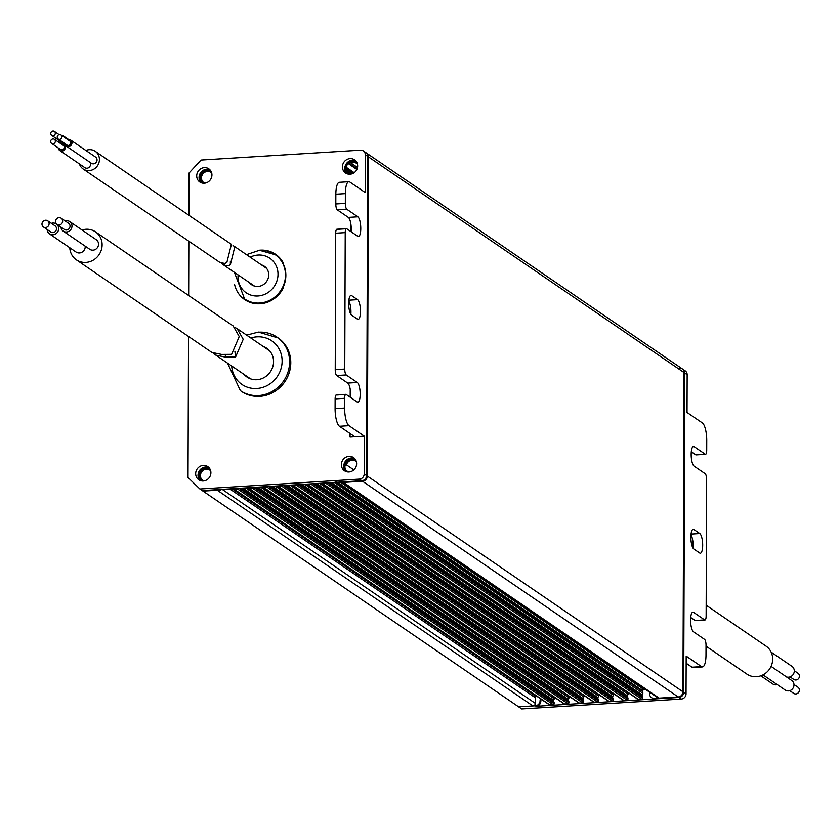 <?xml version="1.0" encoding="UTF-8"?>
<svg xmlns="http://www.w3.org/2000/svg" width="840" height="840" viewBox="0 0 840 840"><rect width="100%" height="100%" fill="white"/><g stroke="black" fill="none" stroke-linecap="round" stroke-linejoin="round"><path stroke-width="1.26" d="M210.672 470.81A6.226 5.817 -55.7 0 0 200.728 473.771A6.226 5.817 -55.7 0 0 203.742 480.942M519.918 685.472A6.226 5.817 124.3 0 1 520.643 685.188M357.431 164.021A6.226 5.817 -55.7 0 0 350.963 163.002L357.504 167.475M211.712 173.04A6.226 5.817 -55.7 0 0 201.768 176.012A6.226 5.817 -55.7 0 0 204.782 183.183M356.391 461.78A6.226 5.817 -55.7 0 0 346.427 464.825L353.829 469.886M346.006 168.578L353.031 173.376M341.04 482.559L642.968 688.895L642.999 687.677M334.971 482.391L642.852 693.284L334.31 482.433M320.208 483.305L628.089 694.197L319.546 483.346M305.445 484.218L613.326 695.111L304.784 484.26M290.682 485.132L598.563 696.024L290.02 485.173M275.93 486.045L583.8 696.938L275.257 486.087M261.166 486.959L569.037 697.851L260.495 487.001M246.404 487.872L554.274 698.764L245.732 487.914M222.201 489.374L535.322 703.353L535.343 697.756L229.74 488.901M217.277 490.224L202.997 491.106L518.648 706.828L532.928 705.936L217.277 490.224M682.469 369.022A4.987 4.651 124.3 0 1 684.8 373.076L684.065 372.572A4.987 4.651 -55.7 0 0 682.111 368.75A4.987 4.651 124.3 0 1 684.065 372.572L682.952 691.782A4.987 4.651 124.3 0 1 678.174 696.948L659.127 698.124A2.489 2.331 124.3 0 1 657.731 697.746L342.699 482.465M541.202 699.237A4.987 4.651 -55.7 0 0 540.834 701.127A4.987 4.651 124.3 0 1 536.046 706.293L678.909 697.452A4.987 4.651 -55.7 0 0 683.687 692.286L686.049 693.893L686.186 656.124L701.526 666.614A14.952 4.337 86.5 0 0 702.492 666.918A14.952 4.337 86.5 0 0 705.999 655.011L706.03 645.267A4.987 1.449 86.5 0 0 704.571 639.387L693.514 631.827A9.975 2.888 -93.5 0 1 690.596 620.067A9.975 2.888 -93.5 0 1 692.927 612.129A9.975 2.888 -93.5 0 1 693.577 612.339L704.645 619.899A4.987 1.449 86.5 0 0 704.97 619.994A4.987 1.449 86.5 0 0 706.135 616.025L706.608 479.577A4.987 1.449 86.5 0 0 705.149 473.697L694.092 466.137A9.975 2.888 -93.5 0 1 691.173 454.367A9.975 2.888 -93.5 0 1 693.504 446.439A9.975 2.888 -93.5 0 1 694.155 446.639L705.222 454.199A4.987 1.449 86.5 0 0 705.548 454.304A4.987 1.449 86.5 0 0 706.713 450.334L706.745 440.591A14.952 4.337 86.5 0 0 702.376 422.94L687.036 412.461L687.162 374.693L684.8 373.076L683.687 692.286A4.987 4.651 124.3 0 1 678.909 697.452L678.174 696.948A4.987 4.651 -55.7 0 0 682.952 691.782L684.065 372.572L368.413 156.859A4.987 4.651 -55.7 0 0 366.461 153.037A4.987 4.651 124.3 0 1 368.413 156.859L367.3 476.06A4.987 4.651 124.3 0 1 362.523 481.236L343.476 482.412L659.127 698.124M642.863 692.8L642.285 691.226A0.997 0.935 124.3 0 1 642.306 690.501L642.968 688.895M328.976 482.759L642.747 697.19L642.17 695.625A0.997 0.935 124.3 0 1 642.191 694.9L642.852 693.284M642.747 697.19L642.716 698.187A0.997 0.935 124.3 0 1 641.76 699.206L638.389 699.416A0.997 0.935 124.3 0 1 637.486 698.796M628.1 693.714L627.553 692.244M314.213 483.672L627.984 698.103L627.407 696.538A0.997 0.935 124.3 0 1 627.428 695.814L628.089 694.197M627.984 698.103L627.963 699.101A0.997 0.935 124.3 0 1 627.008 700.119L623.626 700.329A0.997 0.935 124.3 0 1 622.724 699.71M613.337 694.627L612.791 693.158M299.45 484.586L613.221 699.017L612.644 697.452A0.997 0.935 124.3 0 1 612.665 696.727L613.326 695.111M613.221 699.017L613.2 700.014A0.997 0.935 124.3 0 1 612.245 701.033L608.864 701.243A0.997 0.935 124.3 0 1 607.961 700.623M598.574 695.541L598.028 694.071M284.687 485.499L598.458 699.93L597.88 698.365A0.997 0.935 124.3 0 1 597.901 697.641L598.563 696.024M598.458 699.93L598.437 700.938A0.997 0.935 124.3 0 1 597.481 701.946L594.101 702.156A0.997 0.935 124.3 0 1 593.198 701.537M583.811 696.454L583.275 694.985M269.923 486.413L583.695 700.844L583.118 699.279A0.997 0.935 124.3 0 1 583.139 698.554L583.8 696.938M583.695 700.844L583.674 701.851A0.997 0.935 124.3 0 1 582.719 702.86L579.337 703.07A0.997 0.935 124.3 0 1 578.434 702.45M569.048 697.368L568.512 695.898M255.161 487.326L568.932 701.757L568.355 700.193A0.997 0.935 124.3 0 1 568.375 699.468L569.037 697.851M568.932 701.757L568.911 702.765A0.997 0.935 124.3 0 1 567.956 703.773L564.575 703.983A0.997 0.935 124.3 0 1 563.672 703.364M554.284 698.282L553.749 696.812M240.408 488.24L554.169 702.671L553.591 701.106A0.997 0.935 124.3 0 1 553.613 700.381L554.274 698.764M554.169 702.671L554.148 703.678A0.997 0.935 124.3 0 1 553.192 704.687L549.812 704.897A0.997 0.935 124.3 0 1 548.909 704.277M232.071 488.754L533.978 695.079A3.486 3.255 124.3 0 1 535.343 697.756M535.322 703.353A2.489 2.331 124.3 0 1 532.928 705.936M233.31 488.681A0.997 0.935 -55.7 0 0 234.161 489.174L237.542 488.975A0.997 0.935 -55.7 0 0 238.403 488.366M248.073 487.767A0.997 0.935 -55.7 0 0 248.923 488.261L252.304 488.061A0.997 0.935 -55.7 0 0 253.155 487.452M262.826 486.854A0.997 0.935 -55.7 0 0 263.687 487.347L267.067 487.137A0.997 0.935 -55.7 0 0 267.918 486.538M277.589 485.94A0.997 0.935 -55.7 0 0 278.45 486.433L281.82 486.224A0.997 0.935 -55.7 0 0 282.681 485.625M292.352 485.027A0.997 0.935 -55.7 0 0 293.213 485.52L296.583 485.31A0.997 0.935 -55.7 0 0 297.444 484.712M307.115 484.113A0.997 0.935 -55.7 0 0 307.976 484.606L311.346 484.397A0.997 0.935 -55.7 0 0 312.207 483.798M321.877 483.2A0.997 0.935 -55.7 0 0 322.739 483.693L326.109 483.483A0.997 0.935 -55.7 0 0 326.97 482.885M346.427 464.825L345.051 465.581M342.069 482.034A2.489 2.331 -55.7 0 0 343.476 482.412M649.236 691.95A4.987 4.651 124.3 0 1 649.614 693.84A4.987 4.651 -55.7 0 0 654.36 698.418L678.174 696.948L362.523 481.236A4.987 4.651 -55.7 0 0 367.3 476.06L683.687 692.286L684.8 373.076A4.987 4.651 -55.7 0 0 682.857 369.254L682.111 368.75A4.987 4.651 -55.7 0 0 679.319 367.994M350.963 163.002L349.587 162.414M346.08 170.111L347.445 170.688A6.226 5.817 -55.7 0 0 350.501 174.153M352.012 173.806L347.445 170.688M348.369 471.975L345.87 470.264M357.116 168.84L348.705 163.086M529.158 691.016A7.476 6.983 124.3 0 1 529.085 691.73M686.049 693.893A4.987 4.651 124.3 0 1 681.272 699.069L678.909 697.452L655.095 698.922A4.987 4.651 124.3 0 1 651.945 697.893M642.526 689.955L645.614 689.766L642.758 689.399M536.046 706.293L535.311 705.789L518.648 706.828L521.745 708.939L681.272 699.069M535.311 705.789A4.987 4.651 -55.7 0 0 540.089 700.623A4.987 4.651 124.3 0 1 540.466 698.733M347.97 174.048A7.476 6.983 124.3 0 1 356.401 161.71M348.149 174.079A7.476 6.983 124.3 0 1 356.506 161.858M201.212 480.827A7.476 6.983 124.3 0 1 209.654 468.489M201.39 480.869A7.476 6.983 124.3 0 1 209.748 468.647M202.251 183.067A7.476 6.983 124.3 0 1 210.693 170.73M202.429 183.109A7.476 6.983 124.3 0 1 210.788 170.877M346.931 471.807A7.476 6.983 124.3 0 1 355.362 459.469M347.109 471.849A7.476 6.983 124.3 0 1 355.467 459.617M221.855 489.394A4.987 4.651 124.3 0 1 219.66 490.077L218.925 489.573L202.251 490.602L361.778 480.732A4.987 4.651 -55.7 0 0 366.566 475.556A4.987 4.651 124.3 0 1 361.778 480.732L337.974 482.202L338.709 482.706A4.987 4.651 124.3 0 1 336.514 482.296M188.528 336.483L188.034 477.55L199.899 488.995L359.425 479.115L362.523 481.236L338.709 482.706M219.66 490.077L202.997 491.106L199.899 488.995M366.082 152.806A4.987 4.651 124.3 0 1 366.461 153.037L365.726 152.534A4.987 4.651 124.3 0 1 367.679 156.356L366.566 475.556L367.679 156.356A4.987 4.651 -55.7 0 0 365.726 152.534L363.363 150.916A4.987 4.651 -55.7 0 0 360.57 150.16L201.043 160.041L189.095 172.956L188.947 215.334M345.334 203.375A4.987 1.449 86.5 0 0 346.794 209.255L357.851 216.815L348.327 217.403L337.27 209.843A4.987 1.449 -93.5 0 1 335.811 203.963L345.334 203.375L345.366 193.62A14.952 4.337 86.5 0 1 348.873 181.724A14.952 4.337 86.5 0 1 349.839 182.028L365.18 192.507L365.316 154.739L368.413 156.859L367.3 476.06L364.203 473.949L364.329 436.181L350.049 437.062L350.06 433.524M335.181 481.446A4.987 4.651 -55.7 0 0 337.974 482.202M690.879 537.222A9.975 2.888 -93.5 0 1 693.221 529.284A9.975 2.888 -93.5 0 1 693.872 529.484L699.773 533.516A9.975 2.888 -93.5 0 1 702.671 544.194A9.975 2.888 -93.5 0 1 700.35 553.214A9.975 2.888 -93.5 0 1 699.699 553.014L693.798 548.982A9.975 2.888 -93.5 0 1 690.879 537.222M690.984 534.923A9.975 2.888 -93.5 0 1 693.063 548.163M702.492 666.918L692.969 667.506A14.952 4.337 -93.5 0 1 691.992 667.202L701.526 666.614M686.154 663.212L691.992 667.202M696.328 454.755A4.987 1.449 -93.5 0 1 696.024 454.892A4.987 1.449 -93.5 0 1 695.699 454.786L705.222 454.199M691.299 451.784L695.699 454.786M695.751 620.445A4.987 1.449 -93.5 0 1 695.447 620.582A4.987 1.449 -93.5 0 1 695.121 620.487L704.645 619.899M690.722 617.474L695.121 620.487M521.482 686.532A7.98 7.445 124.3 0 1 522.102 686.186M682.857 369.254L685.209 370.87A4.987 4.651 124.3 0 1 687.162 374.693M263.267 346.5A17.451 16.285 124.3 0 1 266.732 348.264A17.451 16.285 124.3 0 1 272.727 366.965A17.451 16.285 124.3 0 1 256.83 379.733A17.451 16.285 124.3 0 1 247.044 377.076A17.451 16.285 124.3 0 1 244.136 374.493M277.526 337.544A32.403 30.25 124.3 0 1 278.124 337.943A32.403 30.25 124.3 0 1 289.244 372.656A32.403 30.25 124.3 0 1 259.728 396.365A32.403 30.25 124.3 0 1 241.553 391.44A32.403 30.25 124.3 0 1 240.975 391.031M62.633 220.647A3.738 3.486 -55.7 0 0 57.288 218.285A3.738 3.486 -55.7 0 0 56.984 224.406A3.738 3.486 -55.7 0 0 62.633 220.647M56.984 224.406L64.355 229.446A3.738 3.486 -55.7 0 0 70.014 225.687A3.738 3.486 -55.7 0 0 68.576 223.272L61.205 218.232M49.087 223.209A3.738 3.486 -55.7 0 0 43.743 220.847A3.738 3.486 -55.7 0 0 43.438 226.968A3.738 3.486 -55.7 0 0 49.087 223.209M43.438 226.968L50.809 232.008A3.738 3.486 -55.7 0 0 56.469 228.249A3.738 3.486 -55.7 0 0 55.03 225.834L47.66 220.794M60.963 227.126A5.775 5.397 -55.7 0 0 69.258 231.053A5.775 5.397 -55.7 0 0 65.184 220.952M63.21 231.137L89.754 249.281A5.775 5.397 -55.7 0 0 98.501 243.474A5.775 5.397 -55.7 0 0 96.275 239.736L69.731 221.592M47.166 229.52A6.027 5.628 -55.7 0 0 55.829 233.814A6.027 5.628 -55.7 0 0 51.387 223.346M69.762 247.737A16.947 15.824 -55.7 0 0 69.867 248.882A16.947 15.824 -55.7 0 0 76.377 259.844A16.947 15.824 -55.7 0 0 94.111 259.602A16.947 15.824 -55.7 0 0 102.008 242.802A16.947 15.824 -55.7 0 0 95.498 231.851A16.947 15.824 -55.7 0 0 82.058 230.013M76.377 259.844L211.859 352.433L221.571 354.428L231.609 354.344L239.243 336.588L233.153 325.92L95.498 231.851M49.518 233.898L76.073 252.042A6.027 5.628 -55.7 0 0 85.208 246.172M235.022 327.474L237.122 328.639L243.212 339.308L235.578 357.053L225.55 357.147L215.828 355.142L213.959 353.588M235.578 357.053L234.885 351.236M225.55 357.147L225.257 354.753M793.968 684.495L797.948 687.215A3.738 3.486 124.3 0 1 795.827 693.956A3.738 3.486 124.3 0 1 793.737 693.389L789.758 690.669M794.273 670.708L798 673.26A3.738 3.486 124.3 0 1 795.879 680.001A3.738 3.486 124.3 0 1 793.779 679.434L790.052 676.883M777.347 684.663A6.3 5.88 124.3 0 1 772.643 683.897L760.809 675.812M771.068 666.372L791.731 680.495A5.775 5.397 124.3 0 1 788.445 690.911A5.775 5.397 124.3 0 1 785.211 690.039L763.004 674.867M771.141 652.124L791.921 666.32A6.027 5.628 124.3 0 1 786.576 676.977M706.167 605.22L766.049 646.139A16.947 15.824 124.3 0 1 771.865 664.293A16.947 15.824 124.3 0 1 756.431 676.704A16.947 15.824 124.3 0 1 746.918 674.121L706.03 646.18M261.502 264.915A11.214 10.469 124.3 0 1 264.338 266.248A11.214 10.469 124.3 0 1 268.191 278.271A11.214 10.469 124.3 0 1 257.975 286.471A11.214 10.469 124.3 0 1 251.674 284.77A11.214 10.469 124.3 0 1 249.407 282.618M275.153 254.615A26.922 25.137 124.3 0 1 275.331 254.741A26.922 25.137 124.3 0 1 284.571 283.584A26.922 25.137 124.3 0 1 260.053 303.282A26.922 25.137 124.3 0 1 244.954 299.197A26.922 25.137 124.3 0 1 244.776 299.072M246.162 299.964A26.922 25.137 -55.7 0 0 247.317 300.815A26.922 25.137 -55.7 0 0 249.638 302.201M279.836 258.006A26.922 25.137 -55.7 0 0 277.694 256.358A26.922 25.137 -55.7 0 0 276.496 255.591M63.462 142.622A3.738 3.486 124.3 0 1 58.317 139.912M53.046 131.061A2.394 2.236 -55.7 0 0 51.681 135.377A2.394 2.236 -55.7 0 0 55.209 133.99A2.394 2.236 -55.7 0 0 53.046 131.061M51.681 135.377L60.532 141.424A2.394 2.236 -55.7 0 0 62.191 141.75M61.089 143.892A3.738 3.486 124.3 0 1 65.247 148.323A3.738 3.486 124.3 0 1 58.296 147.966M89.817 162.194A3.738 3.486 124.3 0 1 84.819 167.633L59.745 150.497M53.015 138.947A2.468 2.3 -55.7 0 0 51.618 143.399A2.468 2.3 -55.7 0 0 55.251 141.96A2.468 2.3 -55.7 0 0 53.015 138.947M51.618 143.399L60.47 149.447A2.468 2.3 -55.7 0 0 64.103 148.008A2.468 2.3 -55.7 0 0 63.252 145.362L54.401 139.314M67.609 139.524A3.738 3.486 124.3 0 1 71.799 143.955A3.738 3.486 124.3 0 1 64.848 143.566M70.518 139.954L95.592 157.091A3.738 3.486 124.3 0 1 93.471 163.832A3.738 3.486 124.3 0 1 91.371 163.265L66.297 146.129M59.566 134.6A2.447 2.289 -55.7 0 0 58.181 139.01A2.447 2.289 -55.7 0 0 61.782 137.592A2.447 2.289 -55.7 0 0 59.566 134.6M58.181 139.01L67.032 145.058A2.447 2.289 -55.7 0 0 70.633 143.64A2.447 2.289 -55.7 0 0 69.794 141.015L60.942 134.967M79.433 163.947A10.721 10.006 -55.7 0 0 83.15 168.987L220.248 262.678L224.963 263.424L226.895 262.363L231.389 244.335L95.235 151.294A10.721 10.006 -55.7 0 0 89.229 149.667A10.721 10.006 -55.7 0 0 85.88 150.444M83.15 168.987A10.721 10.006 -55.7 0 0 89.156 170.615A10.721 10.006 -55.7 0 0 98.921 162.771A10.721 10.006 -55.7 0 0 95.235 151.294M62.139 135.786A3.738 3.486 124.3 0 1 65.205 137.886M233.016 245.606L234.843 246.697L230.339 264.716L228.407 265.786L224.584 265.608L221.812 263.54M224.595 263.54L224.584 265.608M230.349 261.66L230.339 264.716M234.539 284.277A27.416 25.599 -55.7 0 0 244.681 299.607A27.416 25.599 -55.7 0 0 283.437 287.7L283.437 286.587M243.065 297.812A27.416 25.599 -55.7 0 0 245.879 300.384M357.661 165.931A7.98 7.445 -55.7 0 0 354.543 159.821A7.98 7.445 -55.7 0 0 346.605 159.673A7.98 7.445 -55.7 0 0 342.416 166.877A7.98 7.445 -55.7 0 0 345.534 172.988A7.98 7.445 -55.7 0 0 353.472 173.145A7.98 7.445 -55.7 0 0 357.661 165.931M355.635 160.755A7.98 7.445 -55.7 0 0 344.778 168.494A7.98 7.445 -55.7 0 0 346.805 173.68M356.622 463.701A7.98 7.445 -55.7 0 0 353.504 457.58A7.98 7.445 -55.7 0 0 345.566 457.433A7.98 7.445 -55.7 0 0 341.376 464.646A7.98 7.445 -55.7 0 0 344.495 470.757A7.98 7.445 -55.7 0 0 352.433 470.904A7.98 7.445 -55.7 0 0 356.622 463.701M354.596 458.514A7.98 7.445 -55.7 0 0 343.739 466.253A7.98 7.445 -55.7 0 0 345.765 471.44M211.942 174.962A7.98 7.445 -55.7 0 0 208.824 168.84A7.98 7.445 -55.7 0 0 200.886 168.693A7.98 7.445 -55.7 0 0 196.707 175.896A7.98 7.445 -55.7 0 0 199.826 182.018A7.98 7.445 -55.7 0 0 207.753 182.165A7.98 7.445 -55.7 0 0 211.942 174.962M209.916 169.775A7.98 7.445 -55.7 0 0 199.059 177.513A7.98 7.445 -55.7 0 0 201.085 182.7M210.903 472.721A7.98 7.445 -55.7 0 0 207.785 466.61A7.98 7.445 -55.7 0 0 199.847 466.463A7.98 7.445 -55.7 0 0 195.667 473.666A7.98 7.445 -55.7 0 0 198.786 479.777A7.98 7.445 -55.7 0 0 206.714 479.923A7.98 7.445 -55.7 0 0 210.903 472.721M208.877 467.534A7.98 7.445 -55.7 0 0 198.02 475.272A7.98 7.445 -55.7 0 0 200.046 480.459M347.75 383.093L336.693 375.532A4.987 1.449 -93.5 0 1 335.233 369.653L344.757 369.065A4.987 1.449 86.5 0 0 346.217 374.945L357.273 382.505L347.75 383.093A9.975 2.888 -93.5 0 1 350.669 394.863A9.975 2.888 -93.5 0 1 350.543 397.446M357.273 382.505A9.975 2.888 -93.5 0 1 360.192 394.264A9.975 2.888 -93.5 0 1 357.861 402.203A9.975 2.888 -93.5 0 1 357.21 402.003L346.143 394.443A4.987 1.449 86.5 0 0 345.818 394.338A4.987 1.449 86.5 0 0 344.652 398.307L335.129 398.895A4.987 1.449 -93.5 0 1 336.294 394.926A4.987 1.449 -93.5 0 1 336.62 395.031L345.513 394.475M348.327 217.403A9.975 2.888 -93.5 0 1 351.246 229.163A9.975 2.888 -93.5 0 1 351.12 231.756M357.851 216.815A9.975 2.888 -93.5 0 1 360.769 228.575A9.975 2.888 -93.5 0 1 358.439 236.513A9.975 2.888 -93.5 0 1 357.788 236.303L346.721 228.743A4.987 1.449 86.5 0 0 346.395 228.638A4.987 1.449 86.5 0 0 345.23 232.607L335.706 233.205A4.987 1.449 -93.5 0 1 336.872 229.236A4.987 1.449 -93.5 0 1 337.197 229.331L346.091 228.785M348.779 301.056A9.975 2.888 -93.5 0 1 350.952 312.007A9.975 2.888 -93.5 0 1 350.858 314.307M360.476 311.419A9.975 2.888 -93.5 0 1 358.144 319.358A9.975 2.888 -93.5 0 1 357.494 319.147L351.593 315.116A9.975 2.888 -93.5 0 1 348.695 304.447A9.975 2.888 -93.5 0 1 351.015 295.418A9.975 2.888 -93.5 0 1 351.666 295.627L357.567 299.659A9.975 2.888 -93.5 0 1 360.476 311.419M344.757 369.065L345.23 232.607M335.233 369.653L335.706 233.205M335.811 203.963L335.843 194.208A14.952 4.337 -93.5 0 1 339.339 182.311L348.873 181.724M276.769 255.171A27.416 25.599 -55.7 0 0 273.357 253.481M344.62 408.051A14.952 4.337 86.5 0 0 348.989 425.691L339.465 426.29A14.952 4.337 -93.5 0 1 335.097 408.639L344.62 408.051L344.652 398.307M348.989 425.691L364.329 436.181M335.097 408.639L335.129 398.895M339.465 426.29L353.336 435.761A4.987 1.05 0.2 0 1 353.556 436.076A4.987 1.05 0.2 0 1 350.049 437.062M283.521 264.464L283.521 263.351A27.416 25.599 -55.7 0 0 275.615 254.331A27.416 25.599 -55.7 0 0 257.649 250.457M365.316 154.739A4.987 4.651 -55.7 0 0 363.363 150.916M188.664 295.522L188.853 241.238M359.425 479.115A4.987 4.651 -55.7 0 0 364.203 473.949M353.819 172.924L346.112 167.664M239.033 488.324L554.148 703.678M553.192 704.687L237.542 488.975M234.161 489.174L549.812 704.897M253.796 487.41L568.911 702.765M567.956 703.773L252.304 488.061M248.923 488.261L564.575 703.983M268.559 486.497L583.674 701.851M582.719 702.86L267.067 487.137M263.687 487.347L579.337 703.07M283.322 485.583L598.437 700.938M597.481 701.946L281.82 486.224M278.45 486.433L594.101 702.156M298.084 484.669L613.2 700.014M612.245 701.033L296.583 485.31M293.213 485.52L608.864 701.243M312.848 483.756L627.963 699.101M627.008 700.119L311.346 484.397M307.976 484.606L623.626 700.329M327.611 482.843L642.716 698.187M641.76 699.206L326.109 483.483M322.739 483.693L638.389 699.416M348.495 163.265L357.01 169.092M242.97 488.082L553.613 700.381M241.972 488.145L553.591 701.106M257.733 487.169L568.375 699.468M256.736 487.231L568.355 700.193M272.486 486.255L583.139 698.554M271.498 486.318L583.118 699.279M287.248 485.342L597.901 697.641M286.262 485.405L597.88 698.365M302.012 484.428L612.665 696.727M301.024 484.491L612.644 697.452M316.774 483.515L627.428 695.814M315.788 483.578L627.407 696.538M331.538 482.601L642.191 694.9M330.55 482.664L642.17 695.625M338.247 482.717L642.306 690.501M336.62 482.339L642.285 691.226M654.36 698.418L655.095 698.922M540.089 700.623L540.834 701.127M694.155 446.639L692.885 446.723M693.577 612.339L692.307 612.413M693.872 529.484L692.601 529.567M699.773 533.516L691.068 534.062M231.703 365.988A26.418 24.665 -55.7 0 0 256.798 388.5A26.418 24.665 -55.7 0 0 282.125 361.116A26.418 24.665 -55.7 0 0 256.977 336.851A26.418 24.665 -55.7 0 0 250.834 338.006M258.772 332.209A32.403 30.25 124.3 0 1 276.948 337.134A32.403 30.25 124.3 0 1 288.068 371.847A32.403 30.25 124.3 0 1 258.552 395.567A32.403 30.25 124.3 0 1 240.377 390.642L241.553 391.44M238.098 274.88A20.937 19.551 -55.7 0 0 257.933 295.974A20.937 19.551 -55.7 0 0 278.008 274.27A20.937 19.551 -55.7 0 0 258.079 255.045A20.937 19.551 -55.7 0 0 250.194 257.187M259.875 250.404A26.922 25.137 124.3 0 1 274.964 254.489A26.922 25.137 124.3 0 1 284.204 283.332A26.922 25.137 124.3 0 1 259.686 303.03A26.922 25.137 124.3 0 1 244.587 298.945L244.954 299.197M247.506 300.93A26.922 25.137 -55.7 0 0 247.684 301.067A26.922 25.137 -55.7 0 0 249.312 302.075L247.317 300.815M279.605 257.754A26.922 25.137 -55.7 0 0 278.061 256.609A26.922 25.137 -55.7 0 0 277.882 256.484M345.366 193.62L335.843 194.208M350.185 397.205L350.217 389.245M350.48 313.625L350.501 306.401M350.763 231.504L350.794 223.555M357.567 299.659L348.863 300.195M351.666 295.627L350.395 295.701M346.794 209.255L337.27 209.843M346.217 374.945L336.693 375.532M682.111 368.75L366.461 153.037M354.165 172.694L346.195 167.244M637.833 699.258L322.171 483.546M623.07 700.172L307.409 484.459M608.307 701.085L292.656 485.373M593.544 701.999L277.893 486.286M578.781 702.912L263.13 487.2M564.018 703.825L248.367 488.114M549.255 704.739L233.604 489.027M356.853 169.449L348.212 163.548M651.567 697.662L652.302 698.166M704.97 619.994L695.447 620.582M705.548 454.304L696.024 454.892M278.124 337.943L258.384 332.084L246.656 335.149M227.525 363.143L240.377 390.642M237.122 328.639L269.651 350.858M215.828 355.142L250.52 378.851M275.331 254.741L259.476 250.278L246.488 254.657M234.392 272.349L244.587 298.945M277.694 256.358L279.594 257.743M59.777 142.537L61.593 143.777M63.966 144.322L65.52 145.383M54.39 131.418L59.136 134.662M63.998 136.364L68.418 139.388M254.51 286.104L223.692 265.041M266.606 268.401L234.843 246.697M346.395 228.638L336.872 229.236M345.818 394.338L336.294 394.926"/></g></svg>
